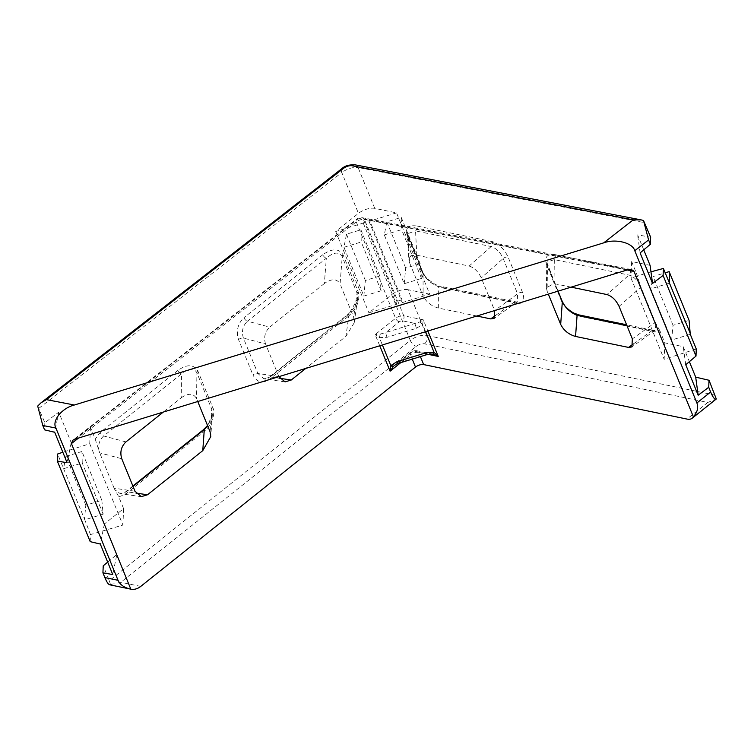 <?xml version="1.0" encoding="UTF-8"?>
<svg xmlns="http://www.w3.org/2000/svg" width="754" height="754" viewBox="0 0 754 754"><rect width="100%" height="100%" fill="white"/><g stroke="black" fill="none" stroke-linecap="round" stroke-linejoin="round"><path stroke-width="0.57" stroke-dasharray="3.77 2.83" d="M546.527 264.503A3.676 1.631 157.8 0 1 547.432 265.106A3.676 1.631 157.8 0 1 547.489 265.436L547.347 265.059A3.676 1.772 -20.3 0 0 547.291 264.739A3.676 1.772 -20.3 0 0 546.339 264.013L561.362 300.855A3.676 1.631 157.8 0 1 562.267 301.459M547.347 265.059L546.763 262.128L554.331 259.621L628.977 275.069C633.445 276.407 637.224 279.885 640.316 285.502L636.451 273.306L630.099 270.13L555.462 254.682A3.676 2.743 -78.3 0 1 554.331 259.621L553.983 283.598L546.386 287.755L546.763 262.138M342.071 256.417A3.676 1.725 155.2 0 1 343.089 254.833C338.885 248.264 332.128 248.226 322.825 254.72A3.676 1.819 -128.6 0 0 326.331 258.236C333.588 252.081 338.829 251.478 342.071 256.417L357.198 293.485L357.584 298.904L349.083 313.984L270.205 376.953L264.013 378.857L257.84 373.437A3.676 1.631 -22.2 0 0 252.948 374.936C256.897 382.363 262.307 383.89 269.178 379.526L348.056 316.557A3.676 1.819 51.4 0 1 348.159 314.182L348.159 314.182A3.676 1.819 51.4 0 1 349.083 313.984L345.916 336.378L305.766 368.423M357.198 293.485A3.676 1.546 160.4 0 1 358.301 292.09L343.277 255.257A3.676 1.631 -22.2 0 0 342.222 256.756L340.082 283.938L353.664 317.217L354.201 322.816L345.916 336.378M37.7 406.076L44.854 422.777L58.755 412.174L71.206 442.664L90.423 427.329L95.221 439.092L99.688 452.862L121.752 458.734M396.547 212.882L369.017 221.318L368.838 218.481L363.673 220.055L363.249 223.08L335.719 231.516L358.452 213.373A12.252 5.448 157.8 0 1 374.757 208.377L396.547 212.882L429.733 294.192L402.193 302.627L402.014 299.79L396.858 301.374L396.434 304.399L368.904 312.825L391.637 294.682L410.299 340.422L109.302 580.693L103.232 565.83M335.719 231.516L368.904 312.825M107.681 562.116L116.832 554.473L112.751 574.557M135.013 491.231L114.127 488.224L118.802 496.877L123.609 508.639L104.382 523.983L116.832 554.473M63.6 468.715L84.486 519.025L85.815 505.199L101.837 500.288L81.932 451.495L82.252 463.003L63.6 468.715L57.606 454.021M90.207 541.655L90.48 534.577L84.486 519.025M90.423 427.329L89.735 443.757L62.836 452.24M71.206 442.664L67.125 462.749M562.324 301.675A3.676 1.489 -24 0 0 561.579 301.346C565.707 309.036 572.079 314.098 580.693 316.52L655.339 331.967L660.033 331.081L664.83 342.853L683.247 346.661L689.373 361.666M715.094 395.124L426.604 335.426L407.942 289.687L429.733 294.192M643.746 249.866L637.62 234.862L650.645 237.208M650.956 271.836L630.966 277.962L631.645 261.534L650.071 265.351M631.645 261.534L636.451 273.306M369.017 221.318L402.193 302.627M404.21 283.721L405.709 268.094L420.138 263.674L421.505 278.424L404.21 283.721L384.295 234.928L386.83 221.836L401.26 217.416L401.59 229.631L384.295 234.928M421.505 278.424L401.59 229.631M690.278 334.314L671.635 340.026L650.749 288.857L653.134 276.529L665.188 272.835M696.272 349.008L664.142 359.281L664.83 342.853M630.966 277.962L664.142 359.281M669.401 283.146L650.749 288.857M101.837 500.288L103.128 514.171L84.486 519.883M103.128 514.171L82.252 463.003M89.735 443.757L122.921 525.067L90.48 534.577M44.854 422.777L44.58 429.855M118.802 496.877L125.39 494.304L203.269 432.136C210.913 426.755 216.059 413.541 212.807 407.622L197.972 371.27C193.929 364.257 187.284 363.937 178.038 370.299A3.676 1.819 -128.6 0 0 181.544 373.814L181.196 397.792L163.326 412.061M181.196 397.792C188.312 392.9 193.429 393.145 196.54 398.546L197.746 401.514M324.352 283.523L269.715 327.132L247.453 321.204L326.331 258.236L324.352 283.523C331.713 278.433 336.953 278.565 340.082 283.938M278.886 376.661L257.84 373.437L243.41 338.065C241.355 331.477 242.703 325.86 247.453 321.204A3.676 1.819 51.4 0 1 243.938 317.688C237.755 323.739 235.945 331.034 238.518 339.564L252.948 374.936M238.518 339.564A3.676 1.631 -22.2 0 1 243.41 338.065L265.54 343.956L278.801 376.453M265.54 343.956C263.57 337.396 264.956 331.788 269.715 327.132M557.988 291.167L547.489 265.436L547.112 291.157L548.328 294.126M547.112 291.157L546.386 287.755M571.108 287.142L553.983 283.598M476.839 316.02L438.347 308.056L438.31 286.652A3.676 2.743 -78.3 0 1 440.166 286.2L435.077 284.409L427.329 278.839L425.416 276.671L423.003 272.656L408.159 236.266A3.676 1.631 -22.2 0 1 408.216 236.539L409.526 262.665L423.107 295.945L423.06 272.929A3.676 1.631 -22.2 0 0 423.003 272.656A3.676 1.631 -22.2 0 0 422.099 272.053C426.133 279.951 432.739 285.201 441.919 287.802L517.527 303.447C523.436 303.9 525.095 300.205 522.503 292.363A3.676 1.631 -22.2 0 0 517.612 293.862L517.272 301.817L513.917 302.297L438.31 286.652C431.25 283.645 426.161 279.065 423.06 272.929L407.518 233.721L415.558 230.903A3.676 2.743 101.7 0 0 416.689 225.964C408.131 224.899 404.983 228.132 407.254 235.663L422.099 272.053M409.526 262.665L408.828 259.781L410.977 255.634L416.783 255.21L415.558 230.903L491.165 246.549C496.236 248.198 500.241 252.175 503.172 258.49L517.612 293.862L494.624 310.573M522.503 292.363L508.064 256.991C504.153 248.877 498.894 243.749 492.287 241.61A3.676 2.743 -78.3 0 1 491.165 246.549L469.148 266.049L416.783 255.21M469.148 266.049C474.219 267.689 478.262 271.628 481.278 277.877L494.539 310.375M438.347 308.056C431.288 306.058 426.208 302.015 423.107 295.945M109.302 580.693L110.508 584.557L109.66 584.784M619.091 306.397L640.919 287.067L655.349 322.439L632.352 338.895M114.127 488.224L99.688 452.862M685.735 364.729L683.247 346.661M104.382 523.983L100.31 544.058M363.852 296.077L365.351 280.46L379.78 276.039L381.147 290.78L363.852 296.077L343.947 247.293L346.472 234.202L360.902 229.782L361.241 241.996L343.947 247.293M381.147 290.78L361.241 241.996M363.249 223.08L396.434 304.399M363.673 220.055L396.858 301.374M368.838 218.481L402.014 299.79M407.942 289.687A12.252 5.448 -22.2 0 0 391.637 294.682M660.033 331.081L655.349 322.439M640.919 287.067L640.316 285.502M123.609 508.639L122.921 525.067M365.351 280.46L346.472 234.202M379.78 276.039L360.902 229.782M85.815 505.199L65.909 456.406L81.932 451.495M65.909 456.406L63.666 467.998M671.635 340.026L673.049 325.313L689.071 320.403M673.049 325.313L653.134 276.529M420.138 263.674L401.26 217.416M405.709 268.094L386.83 221.836M640.108 252.929L637.62 234.862M58.755 412.174L54.684 432.259M627.187 269.97L364.399 219.395C361.741 219.122 359.017 219.951 356.246 221.893L78.605 438.008M110.508 584.557L120.791 582.276L416.359 346.331A6.126 2.724 157.8 0 1 424.511 343.833L707.808 402.457L716.3 398.989M416.462 328.292A3.676 0.66 73 0 1 415.284 323.475L402.485 320.827A2.45 1.093 -22.2 0 0 399.224 321.826L385.869 332.495L420.072 321.873L423.314 319.837L422.645 324.38L416.462 328.292L387.038 337.302L379.394 337.632L375.172 334.587L380.28 334.069L385.869 332.495A3.676 0.66 73 0 0 387.038 337.302M212.807 407.622A3.676 1.631 -22.2 0 0 211.742 409.177L212.402 414.087L207.661 425.793M99.085 451.288C97.85 445.105 99.377 440.006 103.666 435.982L181.544 373.814C188.679 367.829 193.797 367.5 196.907 372.825L211.742 409.177L210.102 431.797M133.053 486.424L126.418 491.731L120.225 493.644L114.731 489.619M655.961 323.834L655.094 330.327L651.729 330.817L626.97 325.69M358.131 291.647A3.676 1.631 -22.2 0 0 357.066 293.136L353.664 317.217M517.527 303.447A3.676 2.743 101.7 0 0 515.774 301.845L440.166 286.2A3.676 2.743 -78.3 0 1 441.919 287.802M407.518 233.712L408.159 236.266A3.676 1.631 -22.2 0 0 407.254 235.663M508.064 256.991A3.676 1.631 -22.2 0 0 503.172 258.49L481.278 277.877M203.269 432.136A3.676 1.819 51.4 0 1 203.373 429.761M197.972 371.27A3.676 1.631 -22.2 0 0 196.907 372.825L196.54 398.546M580.693 316.52A3.676 2.743 101.7 0 0 578.94 314.918M433.248 354.154L427.735 353.975L398.31 362.985L394.71 365.2L410.619 352.495A3.676 1.819 51.4 0 1 411.675 352.325A2.45 1.093 157.8 0 1 414.936 351.326L427.735 353.975A3.676 0.66 73 0 1 427.565 354.437M398.15 363.447A3.676 0.66 73 0 0 398.31 362.985L411.675 352.325M380.28 334.069L379.394 337.632L382.382 344.955M420.072 321.873A3.676 1.48 38.7 0 0 422.645 324.38L425.642 331.703M561.362 300.855L561.579 301.346M555.462 254.682C547.423 253.664 544.379 256.775 546.339 264.013M348.056 316.557C356.793 308.65 360.205 300.497 358.301 292.09M322.825 254.72L243.938 317.688M178.038 370.299L100.159 432.466L95.221 439.092M38.935 408.263L341.779 172.525L358.452 213.373M492.287 241.61L416.689 225.964M374.757 208.377L358.084 167.529L644.727 222.694M412.259 359.13L410.525 354.88L400.798 362.636M379.733 345.766L375.172 334.587L395.586 318.282L356.246 221.893A3.676 1.838 -127.9 0 1 356.388 219.48L356.388 219.48A3.676 1.838 -127.9 0 1 357.405 219.301L360.666 218.302L627.922 269.743M360.666 218.302A3.676 2.762 -79.1 0 1 362.599 217.774A3.676 2.762 -79.1 0 1 364.399 219.395L403.739 315.785L423.314 319.837L427.876 331.025M428.008 354.314L418.677 352.382L420.412 356.633M707.808 402.457L686.988 419.073M140.744 586.405L120.791 582.276M75.023 439.111L357.405 219.301M630.099 270.13A3.676 2.743 -78.3 0 1 628.977 275.069L606.961 294.56M633.351 343.965L651.729 330.817A3.676 2.743 101.7 0 1 653.586 330.365L626.593 324.776M354.201 322.816L357.584 298.904C357.047 303.749 353.909 308.848 348.159 314.182L269.272 377.151A3.676 1.819 -128.6 0 1 270.205 376.953L279.781 378.329M495.538 315.445L513.917 302.297A3.676 2.743 101.7 0 1 515.774 301.845L517.263 301.817M125.927 441.91L103.666 435.982A3.676 1.819 -128.6 0 1 100.159 432.466M125.39 494.304A3.676 1.819 51.4 0 1 125.494 491.928A3.676 1.819 51.4 0 1 126.418 491.731L136.003 493.107M399.224 321.826A3.676 1.819 -128.6 0 1 395.586 318.282A6.126 2.724 157.8 0 1 403.739 315.785A3.676 2.743 -78.3 0 1 402.485 320.827M432.928 354.088L416.924 350.77A3.676 2.743 101.7 0 1 418.677 352.382A6.126 2.724 -22.2 0 0 410.525 354.88A3.676 1.819 51.4 0 1 410.619 352.495C412.919 350.949 415.011 350.374 416.924 350.77A3.676 2.743 101.7 0 0 414.936 351.326M631.4 269.508L362.599 217.774C359.469 217.708 357.396 218.274 356.388 219.48L72.77 440.251M424.511 343.833A6.126 4.581 -78.3 0 0 426.604 335.426A12.252 5.448 -22.2 0 0 410.299 340.422A6.126 3.025 51.4 0 0 416.359 346.331M342.005 168.519A6.126 3.063 52.1 0 0 341.779 172.525C347.321 168.66 352.759 166.992 358.084 167.529A6.126 4.609 100.9 0 0 355.087 164.834L355.087 164.834M285.069 381.892L264.013 378.857L269.272 377.151A3.676 1.819 -128.6 0 0 269.178 379.526M132.893 486.019L125.494 491.928L120.216 493.634L141.281 496.669M655.339 331.967A3.676 2.743 101.7 0 0 653.586 330.365L655.085 330.318M546.763 262.128L558.064 291.148M207.548 425.529L211.224 419.13L212.402 414.078L210.771 436.585M407.518 233.721L408.828 259.781M517.272 301.817L494.087 318.405M655.075 330.337L631.899 346.925"/><path stroke-width="1.13" d="M562.484 302.166A3.676 1.489 -24 0 0 562.437 301.845L564.482 305.257C564.916 306.209 569.449 310.997 574.114 313.193L578.94 314.918A3.676 2.743 101.7 0 0 577.083 315.37C570.524 312.571 565.66 308.169 562.484 302.166L557.988 291.167M562.324 301.675A3.676 1.489 -24 0 1 562.437 301.845L562.267 301.459A3.676 1.631 157.8 0 1 562.324 301.788L560.684 324.409L548.328 294.126M420.412 356.633L423.654 364.578L686.988 419.073A18.388 9.086 -128.6 0 0 692.238 418.197A18.388 9.086 -128.6 0 0 693.388 416.839C697.431 412.146 698.6 407.528 696.903 402.985L634.764 250.714C632.785 242.845 615.867 238.471 604.001 242.769L74.363 405.011C61.894 408.037 51.677 420.779 55.9 428.027L42.808 425.51L37.7 406.076L41.046 402.787L46.409 399.629L74.363 405.011M665.188 272.835L669.166 271.619L689.071 320.403L690.278 334.314L696.272 349.008L695.999 356.086L663.096 275.455L652.549 283.419L640.108 252.929L650.372 244.287L650.645 237.208L643.492 220.517L641.136 219.885L633.228 219.876L351.854 165.72C349.196 165.465 346.482 166.304 343.701 168.217L46.409 399.629M110.508 584.557C109.094 585.481 107.209 583.153 104.863 577.573L102.921 572.833L103.232 565.83L107.681 562.116M104.863 577.573L118.039 580.297L55.9 428.027M102.921 572.833L112.751 574.557L100.31 544.058L90.207 541.655L57.295 461.024L67.125 462.749L54.684 432.259L44.58 429.855L42.808 425.51M62.836 452.24L57.606 454.021L57.295 461.024M689.373 361.666L695.697 377.151L709.024 380.261L708.722 387.264L698.176 395.228L695.697 377.151M696.903 402.985L710.654 392.005C713.001 397.584 714.886 399.912 716.3 398.989L709.024 380.261M690.287 333.457L663.397 268.452L650.956 271.836L650.071 265.351L643.746 249.866M663.096 275.455L663.397 268.452M710.654 392.005L708.722 387.264M695.999 356.086L685.735 364.729L698.176 395.228M650.372 244.287L648.6 239.942L634.764 250.714M643.492 220.517L648.6 239.942M163.326 412.061L125.927 441.91C121.168 446.566 119.782 452.174 121.752 458.734L135.013 491.231L141.281 496.669L147.501 494.765L202.769 450.647L204.296 429.563L133.053 486.424M197.746 401.514L210.102 431.797L210.771 436.585L202.769 450.647M305.766 368.423L291.28 379.988L285.069 381.892L278.886 376.661M118.039 580.297C120.018 584.765 124.278 587.715 130.828 589.166L71.423 443.597L72.77 440.251L75.023 439.111L627.922 269.743L631.4 269.508L633.982 271.28L693.388 416.839M109.66 584.784L130.828 589.166A18.388 13.732 101.7 0 0 140.744 586.405L415.501 367.075L412.259 359.13M626.97 325.69L577.083 315.37L575.556 336.454L628.525 347.415L631.899 346.925L632.352 338.895L619.091 306.397C616.075 300.149 612.031 296.209 606.961 294.56L571.108 287.142M575.556 336.454C568.723 334.503 563.766 330.478 560.684 324.409M494.624 310.573L494.087 318.405L490.713 318.895L476.839 316.02M692.238 418.197L716.3 398.989M423.654 364.578A6.126 2.724 -22.2 0 0 415.501 367.075M669.458 282.43L669.166 271.619M652.549 283.419L650.956 271.836M426.415 352.683L434.059 352.354L438.244 356.425L432.928 354.088L427.565 354.437L398.15 363.447A3.676 0.66 73 0 1 397 361.694L426.415 352.683A3.676 0.66 73 0 0 427.565 354.437M400.798 362.636L390.101 371.175L390.808 365.596A3.676 1.48 38.7 0 0 393.456 366.35L390.101 371.175L379.733 345.766M207.661 425.793L204.296 429.563A3.676 1.819 51.4 0 0 203.373 429.761L132.893 486.019M394.71 365.2L393.456 366.35M425.642 331.703L434.059 352.354L433.248 354.154M603.7 242.854L633.228 219.876M78.605 438.008L71.423 443.597M427.876 331.025L438.244 356.425L428.008 354.314M633.982 271.28L627.187 269.97M628.525 347.415L633.351 343.965M279.781 378.329L291.28 379.988M490.713 318.895L495.538 315.445M136.003 493.107L147.501 494.765M382.382 344.955L390.808 365.596L397 361.694M41.046 402.787L342.005 168.519A6.126 3.063 52.1 0 1 343.701 168.217M342.005 168.519C344.795 165.842 349.159 164.617 355.087 164.834L355.087 164.834A6.126 4.609 100.9 0 0 351.854 165.72M640.862 219.838L355.087 164.834M203.373 429.761L207.548 425.529M558.064 291.148L562.267 301.459M626.593 324.776L578.94 314.918M394.691 365.209L398.15 363.447"/></g></svg>

